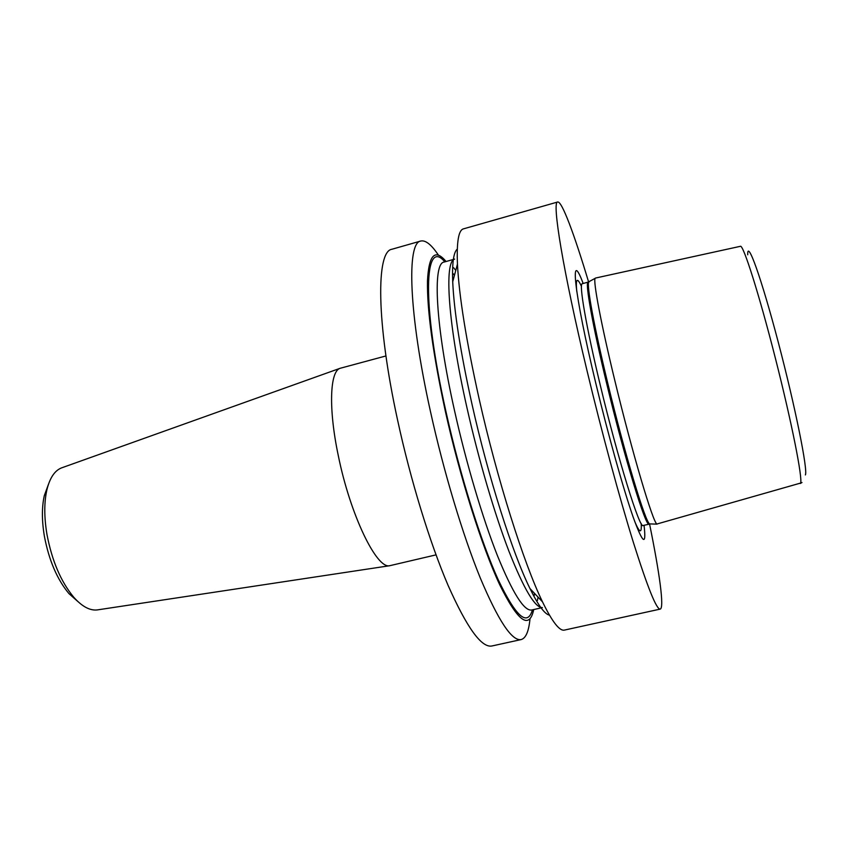 <?xml version="1.0" encoding="UTF-8"?>
<svg xmlns="http://www.w3.org/2000/svg" width="848" height="848" viewBox="0 0 848 848"><rect width="100%" height="100%" fill="white"/><g stroke="black" fill="none" stroke-linecap="round" stroke-linejoin="round"><path stroke-width="1.27" d="M438.437 255.153C431.452 244.669 425.569 239.963 420.778 241.023L391.935 249.248C376.109 251.114 376.152 321.869 397.542 419.866C410.527 479.979 429.862 542.826 448.009 585.205C466.877 627.679 481.484 647.946 491.851 645.996L521.149 639.572C525.866 638.247 528.813 631.315 530 618.775M420.778 241.023C406.637 242.39 408.577 312.954 430.434 411.386C443.716 471.753 462.775 535.024 480.212 577.795C498.285 620.683 511.927 641.279 521.149 639.572M457.284 249.1C453.563 252.195 452.037 263.092 452.715 281.78C454.062 311.343 460.496 352.227 472.039 404.411C488.289 477.223 512.616 553.447 529.968 588.554C538.226 605.334 544.734 614.206 549.472 615.171M588.618 282.024C574.308 234.387 561.895 200.87 557.677 202.004L463.411 228.875C458.556 230.137 456.574 241.892 457.454 264.141C459.075 296.175 466.294 341.066 479.12 398.825C497.193 479.427 523.947 563.846 542.497 601.847C552.26 621.87 559.574 631.283 564.45 630.085L660.2 609.108C664.45 608.111 659.511 572.718 649.557 523.979M446.08 261.513C435.035 248.316 428.834 254.76 427.477 280.826C426.989 310.198 432.946 353.69 445.348 411.28C460.072 477.731 481.971 546.822 499.695 584.717C517.99 621.701 529.332 629.979 533.731 609.553M583.159 283.476C569.39 246.503 573.746 291.882 595.879 383.625C608.26 435.194 623.407 489.179 633.096 516.92C642.858 543.865 646.505 546.653 644.056 525.283M595.487 278.059L595.137 278.345C592.953 280.762 601.073 323.947 614.97 381.134C632.332 453.097 653.066 522.771 656.893 524.022L800.554 483.084C802.886 478.94 791.714 422.346 775.337 358.057C758.992 293.737 743.155 244.054 740.378 246.312L595.487 278.059M557.677 202.004C551.698 200.944 562.955 270.533 587.092 370.979C601.836 432.533 619.528 497.85 633.414 542.54C647.596 587.42 656.522 609.606 660.2 609.108M62.169 467.672L61.427 467.937C54.579 470.693 49.714 478.092 46.82 490.133C44.085 502.61 44.117 517.344 46.947 534.335C51.961 560.793 60.918 581.781 73.808 597.299C82.055 606.532 89.856 610.74 97.181 609.935L97.965 609.818M385.935 355.948L340.016 368.329C329.84 371.519 328.399 408.853 338.299 455.652C350.266 514.969 376.703 569.294 389.72 565.711L436.031 554.868M48.537 484.081L44.287 495.698C41.764 507.136 41.785 520.598 44.361 536.106C48.93 560.231 57.113 579.396 68.942 593.6L78.186 601.815M454.655 259.128C444.055 261.322 447.839 323.236 466.951 407.697C478.601 459.574 494.607 513.994 509.033 551.497C523.969 589.233 535.099 607.931 542.413 607.592L531.685 610.009C524.138 611.291 512.69 593.123 497.373 555.514C482.586 518.107 466.262 463.241 454.581 410.877C435.342 325.314 432.438 263.092 444.066 262.074L454.666 259.096M455.768 270.448L453.638 267.724M444.818 261.862C424.445 237.26 421.382 301.952 445.974 411.683C460.114 475.442 480.964 541.851 498.2 579.703C516.008 616.878 527.424 626.916 532.449 609.839M537.441 600.501L538.024 597.098M634.675 521.393C639.668 533.18 641.841 533.901 641.183 523.545M649.08 524.117C646.081 528.134 624.531 457.994 606.702 383.646C592.455 324.848 584.834 281.6 588.141 282.119L582.269 283.72C578.739 283.253 586.116 326.522 600.299 385.278C618.054 459.574 639.869 529.576 643.155 525.495L650.299 523.926M589.296 281.716L588.798 282.002C586.413 284.536 594.162 327.116 607.783 383.338C624.976 454.941 645.858 523.852 649.716 523.905L657.03 524.138M747.724 254.792C747.183 238.638 761.228 277.36 778.263 342.21C795.318 406.987 808.059 470.619 805.377 474.933M581.452 286.37C577.128 276.936 575.559 278.6 576.746 291.341M452.715 281.78L457.454 264.141M534.431 593.282L534.335 595.254M588.141 282.119L595.137 278.345M800.236 483.519L801.985 482.501M61.427 467.937L340.016 368.329M44.287 495.698L46.82 490.133M68.942 593.6L73.808 597.299M97.181 609.935L389.72 565.711M454.401 275.515L453.394 273.819M529.968 588.554L542.497 601.847"/></g></svg>
